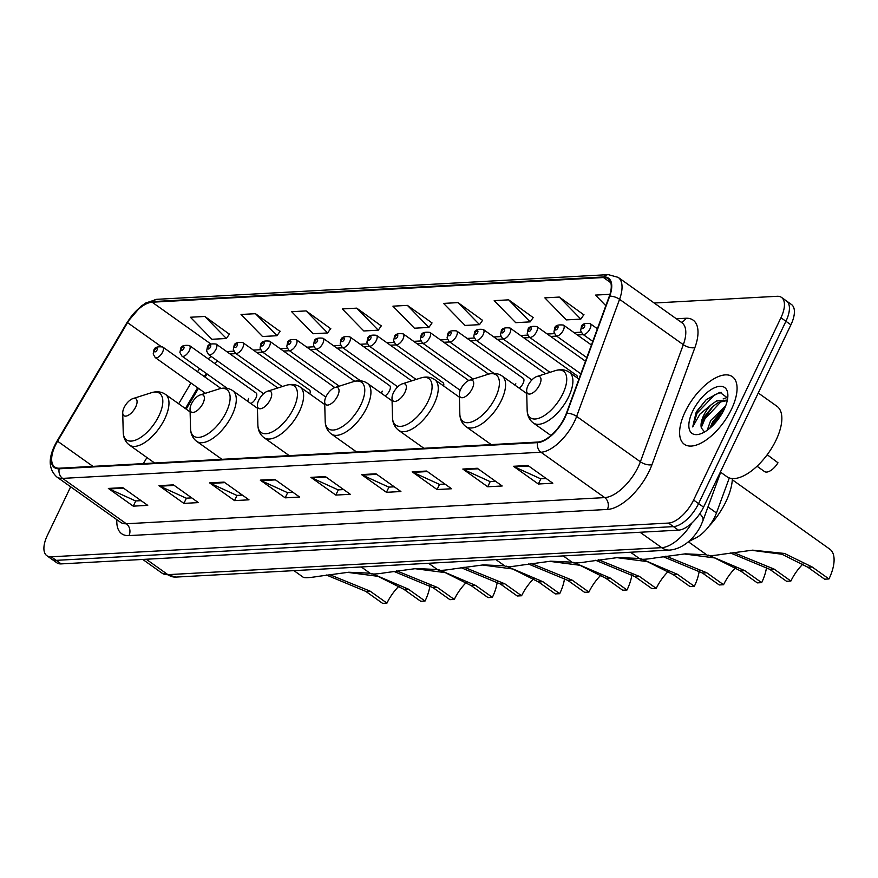 <?xml version="1.0" encoding="UTF-8"?>
<svg xmlns="http://www.w3.org/2000/svg" width="878" height="878" viewBox="0 0 878 878"><rect width="100%" height="100%" fill="white"/><g stroke="black" fill="none" stroke-linecap="round" stroke-linejoin="round"><path stroke-width="1.32" d="M577.34 377.957A6.475 3.018 -54.6 0 0 576.659 375.422L510.041 328.01A6.475 3.018 125.4 0 1 509.909 333.091A6.475 3.018 125.4 0 1 502.534 338.568L500.504 335.001L501.184 331.489C501.448 328.493 504.4 327.34 510.041 328.01M519.205 388.175A6.475 3.018 -54.6 0 0 523.079 383.423A6.475 3.018 -54.6 0 0 523.222 378.341L456.615 330.94A6.475 3.018 125.4 0 1 456.472 336.022A6.475 3.018 125.4 0 1 449.097 341.487L447.067 337.92L447.758 334.408C448.01 331.412 450.963 330.26 456.615 330.94M443.62 385.969A6.475 3.018 -54.6 0 0 443.072 382.731L376.464 335.319A6.475 3.018 125.4 0 1 376.322 340.401A6.475 3.018 125.4 0 1 368.947 345.877L366.916 342.299L367.608 338.798C367.871 335.802 370.823 334.639 376.464 335.319M385.025 395.868A6.475 3.018 -54.6 0 0 389.503 390.732A6.475 3.018 -54.6 0 0 389.645 385.651L323.027 338.239A6.475 3.018 125.4 0 1 322.884 343.32A6.475 3.018 125.4 0 1 315.52 348.796L313.479 345.219L314.17 341.718C314.434 338.721 317.386 337.558 323.027 338.239M309.835 393.948A6.475 3.018 -54.6 0 0 309.495 390.03L242.877 342.618A6.475 3.018 125.4 0 1 242.734 347.699A6.475 3.018 125.4 0 1 235.37 353.175L233.328 349.598L234.02 346.097C234.283 343.1 237.236 341.937 242.877 342.618M250.768 403.507A6.475 3.018 -54.6 0 0 255.915 398.03A6.475 3.018 -54.6 0 0 256.058 392.949L189.45 345.537A6.475 3.018 125.4 0 1 189.308 350.618A6.475 3.018 125.4 0 1 181.933 356.095L179.902 352.517L180.594 349.016C180.846 346.02 183.798 344.856 189.45 345.537M729.311 477.928L716.459 512.961A25.912 12.083 125.4 0 1 714.835 516.802A25.912 12.083 125.4 0 1 690.558 539.75M206.988 373.929A34.549 16.111 -54.6 0 0 206.78 374.269L205.09 377.145M198.483 388.35L186.202 409.137M515.847 383.818A6.475 3.018 -54.6 0 0 515.254 385.365M382.27 391.127A6.475 3.018 -54.6 0 0 381.502 393.355M248.683 398.425A6.475 3.018 -54.6 0 0 247.815 401.4M70.657 486.807L47.39 535.371A25.912 12.083 -54.6 0 0 46.83 555.686L56.796 562.776A25.912 12.083 -54.6 0 0 61.164 563.895L678.442 530.158A25.912 12.083 -54.6 0 0 703.563 507.133L790.913 324.827A25.912 12.083 -54.6 0 0 791.473 304.501L786.49 300.956A25.912 12.083 -54.6 0 1 785.931 321.282A25.912 12.083 -54.6 0 0 786.49 300.956L781.508 297.412A25.912 12.083 -54.6 0 0 777.129 296.292L654.198 303.02M46.83 555.686A25.912 12.083 -54.6 0 0 51.209 556.806L668.487 523.068A25.912 12.083 -54.6 0 0 693.598 500.043L698.581 503.588L785.931 321.282L698.581 503.588A25.912 12.083 -54.6 0 1 673.47 526.613A25.912 12.083 -54.6 0 0 698.581 503.588L703.563 507.133M51.209 556.806L56.192 560.351L673.47 526.613L56.192 560.351A25.912 12.083 -54.6 0 1 51.813 559.231A25.912 12.083 -54.6 0 0 56.192 560.351L61.164 563.895M731.495 409.203A41.464 19.338 -54.6 0 0 732.384 376.695A41.464 19.338 -54.6 0 0 685.191 411.738A41.464 19.338 -54.6 0 0 684.302 444.257A41.464 19.338 -54.6 0 0 731.495 409.203A41.464 19.338 -54.6 0 0 732.384 376.695A41.464 19.338 -54.6 0 0 685.191 411.738A41.464 19.338 -54.6 0 0 684.302 444.257A41.464 19.338 -54.6 0 0 731.495 409.203M564.62 417.489A27.646 12.896 125.4 0 1 537.819 442.051L59.43 468.204A27.646 12.896 125.4 0 1 54.765 467.008A27.646 12.896 125.4 0 1 57.575 441.206L127.551 322.632A27.646 12.896 125.4 0 1 152.135 302.208L603.482 277.536A27.646 12.896 125.4 0 1 608.147 278.721A27.646 12.896 125.4 0 1 609.288 296.292L566.354 413.384A27.646 12.896 125.4 0 1 564.62 417.489M565.004 417.478A28.337 13.214 -54.6 0 0 566.782 413.264L609.716 296.171A28.337 13.214 -54.6 0 0 603.768 276.943L152.421 301.615A28.337 13.214 -54.6 0 0 127.211 322.544L57.246 441.118A28.337 13.214 -54.6 0 0 59.155 468.797L537.545 442.644A28.337 13.214 -54.6 0 0 565.004 417.478M141.117 500.658L135.585 500.954L109.267 488.958A6.914 5.729 -93.1 0 1 108.356 488.431L133.258 506.156L147.734 505.366L122.832 487.641L108.356 488.431M135.761 500.943L133.258 506.156M191.744 497.881L186.224 498.188L159.906 486.192A6.914 5.729 -93.1 0 1 158.995 485.666L183.897 503.39L198.362 502.6L173.46 484.875L158.995 485.666M186.399 498.177L183.897 503.39M242.383 495.115L236.851 495.422L210.544 483.416A6.914 5.729 -93.1 0 1 209.633 482.9L234.536 500.614L249.001 499.823L224.099 482.099L209.633 482.9M237.027 495.411L234.536 500.614M293.022 492.349L287.49 492.646L261.172 480.65A6.914 5.729 -93.1 0 1 260.272 480.123L285.174 497.848L299.639 497.058L274.737 479.333L260.272 480.123M287.666 492.646L285.174 497.848M546.204 478.51L540.672 478.806L514.354 466.811A6.914 5.729 -93.1 0 1 513.454 466.284L538.357 484.008L552.822 483.218L527.919 465.494L513.454 466.284M540.848 478.806L538.357 484.008M495.565 481.276L490.034 481.583L463.716 469.576A6.914 5.729 -93.1 0 1 462.816 469.05L487.718 486.774L502.183 485.984L477.281 468.259L462.816 469.05M490.209 481.572L487.718 486.774M444.926 484.041L439.395 484.349L413.088 472.353A6.914 5.729 -93.1 0 1 412.177 471.826L437.079 489.551L451.544 488.75L426.642 471.036L412.177 471.826M439.571 484.338L437.079 489.551M394.288 486.818L388.767 487.114L362.449 475.119A6.914 5.729 -93.1 0 1 361.538 474.592L386.441 492.317L400.906 491.526L376.003 473.802L361.538 474.592M388.943 487.103L386.441 492.317M343.66 489.584L338.129 489.88L311.811 477.884A6.914 5.729 -93.1 0 1 310.9 477.358L335.802 495.082L350.278 494.292L325.376 476.567L310.9 477.358M338.304 489.869L335.802 495.082M693.598 500.043L780.948 317.737A25.912 12.083 -54.6 0 0 781.508 297.412M330.633 328.657L306.126 310.911L291.65 311.701L313.161 333.739L327.626 332.949L330.776 328.46M280.005 331.423L255.487 313.687L241.022 314.478L262.522 336.515L276.987 335.714L280.137 331.226M229.367 334.2L204.848 316.453L190.383 317.243L211.883 339.281L226.359 338.491L229.498 334.002M482.549 320.36L458.031 302.614L443.566 303.404L465.066 325.442L479.531 324.651L482.68 320.163M533.176 317.584L508.669 299.848L494.193 300.638L515.704 322.676L530.169 321.875L533.319 317.386M583.815 314.818L559.297 297.071L544.832 297.861L566.343 319.899L580.808 319.109L583.958 314.62M609.936 294.306L595.471 295.096L605.831 305.72M381.271 325.892L356.753 308.145L342.288 308.935L363.799 330.973L378.264 330.183L381.414 325.694M407.392 305.379L392.927 306.17L414.427 328.207L428.903 327.417L432.042 322.928L407.392 305.379L428.903 327.417M458.031 302.614L479.531 324.651M508.669 299.848L530.169 321.875M559.297 297.071L580.808 319.109M356.753 308.145L378.264 330.183M306.126 310.911L327.626 332.949M255.487 313.687L276.987 335.714M204.848 316.453L226.359 338.491M720.377 472.046L726.874 476.677A43.187 20.139 -54.6 0 0 776.031 440.174A43.187 20.139 -54.6 0 0 776.964 406.294L758.252 392.982M707.196 430.264L710.686 420.496L725.623 405.998M709.841 428.212L712.662 421.901L720.476 412.309L724.163 409.4M727.697 398.074L719.883 392.323L706.219 399.644L696.067 412.638L692.709 426.917L699.942 414.098L711.367 404.593A19.525 9.109 -54.6 0 0 703.662 415.503A19.525 9.109 -54.6 0 0 701.357 427.948L702.839 420.101L704.76 416.271L712.574 406.679L718.478 402.409L727.28 400.544M711.367 404.593L716.503 401.005L727.379 400.05M724.065 409.609A28.162 13.137 -54.6 0 0 727.862 394.99A28.162 13.137 -54.6 0 0 714.209 387.889A28.162 13.137 -54.6 0 0 692.621 411.332A28.162 13.137 -54.6 0 0 700.106 433.984A28.162 13.137 -54.6 0 0 724.065 409.609M701.357 427.948L704.408 431.8M692.709 426.917L696.989 413.286L714.483 394.924L721.145 392.312M701.302 427.542L704.902 418.916L721.628 401.005M711.806 426.456L723.099 411.541M696.693 411.376L706.362 399.523M702.444 421.089L713.397 405.954M723.121 398.93L727.5 397.35M710.346 426.719L721.31 411.584M802.986 563.983A30.236 14.103 -54.6 0 0 790.88 581.038L786.545 581.28L769.721 569.306L730.287 552.92M733.251 552.427L774.067 569.076L790.88 581.038M688.352 541.781L707.064 555.094C708.305 556.004 713.441 555.719 722.451 554.259L752.665 550.155L784.515 553.458L812.161 566.99L828.975 578.953L824.64 579.195L807.826 567.232L781.914 554.237L751.557 550.286M528.051 385.475A10.371 4.84 -54.6 0 0 526.646 390.864A10.371 4.84 -54.6 0 0 531.673 393.476A10.371 4.84 -54.6 0 0 539.619 384.849A10.371 4.84 -54.6 0 0 536.864 376.508A10.371 4.84 -54.6 0 0 528.051 385.475M688.648 541.517A47.511 22.159 -54.6 0 0 693.675 538.927M708.974 526.273A47.511 22.159 -54.6 0 0 725.963 501.568A47.511 22.159 -54.6 0 0 732.362 478.532M828.975 578.953A38.006 17.725 -54.6 0 0 829.798 549.156L732.307 479.761M735.665 567.671A30.236 14.103 -54.6 0 0 723.56 584.726L719.225 584.957L702.4 572.994L662.967 556.608M665.93 556.114L706.746 572.752L723.56 584.726M708.107 555.039L744.84 570.667L761.654 582.641L757.319 582.871L740.505 570.909L714.593 557.914L684.236 553.963M630.536 552.24L639.744 558.781C640.984 559.681 646.109 559.396 655.131 557.936L685.334 553.842L706.625 554.797M460.731 389.163A10.371 4.84 -54.6 0 0 459.326 394.54A10.371 4.84 -54.6 0 0 464.352 397.152A10.371 4.84 -54.6 0 0 472.298 388.526A10.371 4.84 -54.6 0 0 469.543 380.185A10.371 4.84 -54.6 0 0 460.731 389.163M761.654 582.641A38.006 17.725 -54.6 0 0 766.549 567.144M668.334 571.348A30.236 14.103 -54.6 0 0 656.239 588.403L651.893 588.633L635.079 576.67L595.646 560.285M598.609 559.791L639.425 576.429L656.239 588.403M640.786 558.715L677.52 574.355L694.333 586.317L689.998 586.559L673.185 574.585L647.262 561.591L616.916 557.651M563.215 555.917L572.412 562.458C573.663 563.358 578.789 563.083 587.81 561.613L618.013 557.519L639.305 558.474M393.41 392.839A10.371 4.84 -54.6 0 0 392.005 398.217A10.371 4.84 -54.6 0 0 397.032 400.829A10.371 4.84 -54.6 0 0 404.977 392.203A10.371 4.84 -54.6 0 0 402.223 383.873A10.371 4.84 -54.6 0 0 393.41 392.839M694.333 586.317A38.006 17.725 -54.6 0 0 699.228 570.821M601.013 575.024A30.236 14.103 -54.6 0 0 588.918 592.079L584.572 592.321L567.759 580.347L528.326 563.961M531.289 563.467L572.105 580.117L588.918 592.079M573.466 562.403L610.199 578.031L627.013 589.994L622.678 590.235L605.853 578.273L579.941 565.278L549.595 561.327M495.894 559.593L505.091 566.134C506.343 567.045 511.468 566.76 520.489 565.3L550.693 561.196L571.984 562.15M326.078 396.516A10.371 4.84 -54.6 0 0 324.684 401.904A10.371 4.84 -54.6 0 0 329.711 404.517A10.371 4.84 -54.6 0 0 337.657 395.89A10.371 4.84 -54.6 0 0 334.902 387.549A10.371 4.84 -54.6 0 0 326.078 396.516M627.013 589.994A38.006 17.725 -54.6 0 0 631.908 574.497M533.692 578.712A30.236 14.103 -54.6 0 0 521.598 595.756L517.252 595.997L500.438 584.035L461.005 567.649M463.968 567.155L504.784 583.793L521.598 595.756M506.145 566.08L542.878 581.708L559.692 593.682L555.357 593.912L538.532 581.949L512.62 568.955L482.274 565.004M428.574 563.27L437.771 569.811C439.022 570.722 444.147 570.437 453.158 568.977L483.372 564.883L504.663 565.838M258.758 400.203A10.371 4.84 -54.6 0 0 257.364 405.581A10.371 4.84 -54.6 0 0 262.39 408.193A10.371 4.84 -54.6 0 0 270.336 399.567A10.371 4.84 -54.6 0 0 267.581 391.226A10.371 4.84 -54.6 0 0 258.758 400.203M559.692 593.682A38.006 17.725 -54.6 0 0 564.587 578.185M466.372 582.388A30.236 14.103 -54.6 0 0 454.277 599.444L449.931 599.674L433.117 587.711L393.684 571.326M396.647 570.832L437.453 587.47L454.277 599.444M438.824 569.756L475.558 585.396L492.371 597.358L488.025 597.6L471.212 585.626L445.3 572.632L414.954 568.692M361.253 566.958L370.45 573.499C371.701 574.399 376.827 574.124 385.837 572.654L416.051 568.56L437.343 569.515M191.437 403.88A10.371 4.84 -54.6 0 0 190.043 409.258A10.371 4.84 -54.6 0 0 195.07 411.87A10.371 4.84 -54.6 0 0 203.016 403.243A10.371 4.84 -54.6 0 0 200.261 394.913A10.371 4.84 -54.6 0 0 191.437 403.88M492.371 597.358A38.006 17.725 -54.6 0 0 497.266 581.862M399.051 586.065A30.236 14.103 -54.6 0 0 386.946 603.12L382.61 603.362L365.797 591.388L326.364 575.002M329.327 574.508L370.132 591.157L386.946 603.12M371.504 573.444L408.237 589.072L425.051 601.035L420.705 601.276L403.891 589.314L377.979 576.319L347.633 572.368M293.932 570.634L303.129 577.175C304.381 578.075 309.506 577.801 318.516 576.33L348.731 572.236L370.022 573.191M124.116 407.557A10.371 4.84 -54.6 0 0 122.722 412.945A10.371 4.84 -54.6 0 0 127.749 415.557A10.371 4.84 -54.6 0 0 135.695 406.931A10.371 4.84 -54.6 0 0 132.94 398.59A10.371 4.84 -54.6 0 0 124.116 407.557M425.051 601.035A38.006 17.725 -54.6 0 0 429.946 585.538M757.001 466.207L764.442 471.508A12.961 6.047 125.4 0 0 777.985 462.783L767.207 454.716M707.975 506.913L716.459 512.961M146.242 559.253L167.885 574.651A17.275 14.322 86.9 0 0 175.929 577.087L162.057 573.169A34.549 16.111 -54.6 0 0 167.885 574.651L661.705 547.663A34.549 16.111 -54.6 0 0 691.952 522.937M640.062 532.255L661.705 547.663A17.275 14.322 86.9 0 0 669.749 550.089L175.929 577.087M790.913 324.827L780.948 317.737M678.442 530.158L668.487 523.068M720.684 472.265L702.861 520.874A17.275 7.737 -159.9 0 0 699.755 513.762M676.334 318.769L685.828 318.253A43.187 20.139 125.4 0 1 694.904 347.567L651.97 464.66A43.187 20.139 125.4 0 1 607.389 509.449L129 535.602A8.637 7.167 86.9 0 0 126.322 523.76L604.712 497.606A34.549 16.111 -54.6 0 0 638.207 466.909A34.549 16.111 -54.6 0 0 640.38 461.773L683.314 344.681A34.549 16.111 -54.6 0 0 681.888 322.72L618.134 277.349A34.549 16.111 125.4 0 1 619.561 299.31A8.637 3.863 -159.9 0 0 609.716 296.171M129 535.602A43.187 20.139 125.4 0 1 116.862 519.688M120.484 522.267A34.549 16.111 -54.6 0 0 126.322 523.76L62.568 478.389A34.549 16.111 125.4 0 1 56.741 476.897L120.484 522.267M694.904 347.567A8.637 3.863 20.1 0 1 683.314 344.681L619.561 299.31L576.626 416.402A34.549 16.111 125.4 0 1 574.453 421.539A34.549 16.111 125.4 0 1 540.958 452.236A8.637 7.167 -93.1 0 1 537.545 442.644M566.782 413.264A8.637 3.863 -159.9 0 1 576.626 416.402L640.38 461.773A8.637 3.863 20.1 0 0 651.97 464.66M618.134 277.349L608.278 274.638A8.637 7.167 86.9 0 0 603.768 276.943M152.421 301.615A8.637 7.167 -93.1 0 1 156.932 299.31L145.781 302.987L140.886 306.356L126.915 322.698L56.938 441.272C48.049 456.845 47.983 468.72 56.741 476.897M59.155 468.797A8.637 7.167 86.9 0 0 62.568 478.389L540.958 452.236L604.712 497.606A8.637 7.167 86.9 0 1 607.389 509.449M681.24 322.259A8.637 7.167 86.9 0 0 685.828 318.253M152.135 302.208L210.698 343.88M211.181 356.435A27.646 12.896 -54.6 0 0 208.174 358.872M199.58 368.661A27.646 12.896 -54.6 0 0 197.55 371.789M127.551 322.632L160.597 346.151M57.575 441.206L92.936 466.372M190.943 382.984L178.673 403.781M146.944 457.537L143.355 463.617M603.482 277.536L610.803 282.738M581.06 332.191L573.992 332.575M554.347 333.651L547.279 334.035M527.623 335.111L520.566 335.506M500.91 336.57L493.842 336.965M474.197 338.03L467.129 338.425M447.473 339.501L440.416 339.885M420.76 340.96L413.692 341.344M394.046 342.42L386.978 342.804M367.322 343.88L360.265 344.264M340.609 345.339L333.552 345.723M313.896 346.799L306.828 347.183M287.183 348.259L280.115 348.643M260.459 349.718L253.402 350.102M233.746 351.178L226.678 351.562M311.811 477.884L326.122 477.105M362.449 475.119L376.761 474.329M413.088 472.353L427.399 471.563M463.716 469.576L478.027 468.797M514.354 466.811L528.666 466.031M261.172 480.65L275.483 479.871M210.544 483.416L224.856 482.637M159.906 486.192L174.217 485.402M109.267 488.958L123.578 488.179M527.151 410.202A28.568 13.324 -54.6 0 0 541.002 417.401A28.568 13.324 -54.6 0 0 562.897 393.629A28.568 13.324 -54.6 0 0 555.302 370.648C560.647 368.99 565.333 369.539 569.383 372.294A31.103 14.509 -54.6 0 1 568.714 396.68A31.103 14.509 -54.6 0 1 533.319 422.966C529.401 420.046 527.338 415.788 527.151 410.202L526.646 390.864M774.067 569.076L769.721 569.306M812.161 566.99L807.826 567.232M459.831 413.878A28.568 13.324 -54.6 0 0 473.681 421.089A28.568 13.324 -54.6 0 0 495.576 397.306A28.568 13.324 -54.6 0 0 487.981 374.324C493.315 372.678 498.013 373.227 502.062 375.971A31.103 14.509 -54.6 0 1 501.393 400.368A31.103 14.509 -54.6 0 1 465.998 426.653C462.069 423.723 460.017 419.464 459.831 413.878L459.326 394.54M706.746 572.752L702.4 572.994M744.84 570.667L740.505 570.909M392.51 417.566A28.568 13.324 -54.6 0 0 406.36 424.765A28.568 13.324 -54.6 0 0 428.255 400.983A28.568 13.324 -54.6 0 0 420.661 378.012C425.995 376.355 430.692 376.903 434.742 379.658A31.103 14.509 -54.6 0 1 434.072 404.045A31.103 14.509 -54.6 0 1 398.678 430.33C394.749 427.399 392.696 423.141 392.51 417.566L392.005 398.217M639.425 576.429L635.079 576.67M677.52 574.355L673.185 574.585M325.189 421.242A28.568 13.324 -54.6 0 0 339.04 428.442A28.568 13.324 -54.6 0 0 360.935 404.67A28.568 13.324 -54.6 0 0 353.34 381.689C358.674 380.031 363.371 380.58 367.421 383.335A31.103 14.509 -54.6 0 1 366.752 407.721A31.103 14.509 -54.6 0 1 331.357 434.006C327.428 431.076 325.376 426.829 325.189 421.242L324.684 401.904M572.105 580.117L567.759 580.347M610.199 578.031L605.853 578.273M257.869 424.919A28.568 13.324 -54.6 0 0 271.719 432.13A28.568 13.324 -54.6 0 0 293.614 408.347A28.568 13.324 -54.6 0 0 286.019 385.365C291.353 383.719 296.051 384.268 300.1 387.011A31.103 14.509 -54.6 0 1 299.431 411.398A31.103 14.509 -54.6 0 1 264.037 437.683C260.107 434.764 258.055 430.505 257.869 424.919L257.364 405.581M504.784 583.793L500.438 584.035M542.878 581.708L538.532 581.949M190.548 428.607A28.568 13.324 -54.6 0 0 204.398 435.806A28.568 13.324 -54.6 0 0 226.294 412.023A28.568 13.324 -54.6 0 0 218.699 389.053C224.033 387.396 228.73 387.944 232.78 390.699A31.103 14.509 -54.6 0 1 232.11 415.085A31.103 14.509 -54.6 0 1 196.716 441.371C192.787 438.44 190.735 434.182 190.548 428.607L190.043 409.258M437.453 587.47L433.117 587.711M475.558 585.396L471.212 585.626M123.227 432.283A28.568 13.324 -54.6 0 0 137.078 439.483A28.568 13.324 -54.6 0 0 158.973 415.711A28.568 13.324 -54.6 0 0 151.378 392.729C156.712 391.072 161.409 391.621 165.459 394.376A31.103 14.509 -54.6 0 1 164.79 418.762A31.103 14.509 -54.6 0 1 129.395 445.047C125.466 442.117 123.414 437.87 123.227 432.283L122.722 412.945M370.132 591.157L365.797 591.388M408.237 589.072L403.891 589.314M590.049 328.712A6.475 3.018 125.4 0 1 582.685 334.189L580.643 330.611L581.335 327.11C581.598 324.114 584.55 322.95 590.192 323.631A6.475 3.018 125.4 0 1 590.049 328.712M582.114 326.759A2.162 1.01 -54.6 0 0 582.432 328.548A2.162 1.01 -54.6 0 0 584.529 326.627A2.162 1.01 -54.6 0 0 584.21 324.849A2.162 1.01 -54.6 0 0 582.114 326.759M563.336 330.172A6.475 3.018 125.4 0 1 555.961 335.648L553.93 332.082L554.622 328.57C554.885 325.573 557.837 324.41 563.478 325.09A6.475 3.018 125.4 0 1 563.336 330.172M555.401 328.218A2.162 1.01 -54.6 0 0 555.719 330.007A2.162 1.01 -54.6 0 0 557.815 328.087A2.162 1.01 -54.6 0 0 557.497 326.309A2.162 1.01 -54.6 0 0 555.401 328.218M536.623 331.632A6.475 3.018 125.4 0 1 529.247 337.108L527.217 333.541L527.908 330.029C528.161 327.033 531.113 325.881 536.765 326.55A6.475 3.018 125.4 0 1 536.623 331.632M528.688 329.678A2.162 1.01 -54.6 0 0 529.006 331.467A2.162 1.01 -54.6 0 0 531.102 329.546A2.162 1.01 -54.6 0 0 530.784 327.768A2.162 1.01 -54.6 0 0 528.688 329.678M501.975 331.149A2.162 1.01 -54.6 0 0 502.282 332.927A2.162 1.01 -54.6 0 0 504.378 331.017A2.162 1.01 -54.6 0 0 504.06 329.228A2.162 1.01 -54.6 0 0 501.975 331.149M483.185 334.551A6.475 3.018 125.4 0 1 475.81 340.027L473.78 336.461L474.471 332.949C474.735 329.952 477.687 328.8 483.328 329.48A6.475 3.018 125.4 0 1 483.185 334.551M475.25 332.608A2.162 1.01 -54.6 0 0 475.569 334.386A2.162 1.01 -54.6 0 0 477.665 332.477A2.162 1.01 -54.6 0 0 477.347 330.688A2.162 1.01 -54.6 0 0 475.25 332.608M448.537 334.068A2.162 1.01 -54.6 0 0 448.856 335.846A2.162 1.01 -54.6 0 0 450.952 333.936A2.162 1.01 -54.6 0 0 450.633 332.147A2.162 1.01 -54.6 0 0 448.537 334.068M429.759 337.481A6.475 3.018 125.4 0 1 422.384 342.958L420.353 339.38L421.034 335.879C421.297 332.872 424.25 331.719 429.891 332.4A6.475 3.018 125.4 0 1 429.759 337.481M421.824 335.528A2.162 1.01 -54.6 0 0 422.142 337.317A2.162 1.01 -54.6 0 0 424.228 335.396A2.162 1.01 -54.6 0 0 423.909 333.607A2.162 1.01 -54.6 0 0 421.824 335.528M403.035 338.941A6.475 3.018 125.4 0 1 395.66 344.417L393.629 340.84L394.321 337.339C394.584 334.342 397.536 333.179 403.178 333.859A6.475 3.018 125.4 0 1 403.035 338.941M395.1 336.987A2.162 1.01 -54.6 0 0 395.418 338.776A2.162 1.01 -54.6 0 0 397.514 336.856A2.162 1.01 -54.6 0 0 397.196 335.067A2.162 1.01 -54.6 0 0 395.1 336.987M368.387 338.447A2.162 1.01 -54.6 0 0 368.705 340.236A2.162 1.01 -54.6 0 0 370.801 338.315A2.162 1.01 -54.6 0 0 370.483 336.526A2.162 1.01 -54.6 0 0 368.387 338.447M349.609 341.86A6.475 3.018 125.4 0 1 342.233 347.337L340.203 343.759L340.884 340.258C341.147 337.262 344.099 336.098 349.74 336.779A6.475 3.018 125.4 0 1 349.609 341.86M341.674 339.907A2.162 1.01 -54.6 0 0 341.992 341.696A2.162 1.01 -54.6 0 0 344.077 339.775A2.162 1.01 -54.6 0 0 343.759 337.986A2.162 1.01 -54.6 0 0 341.674 339.907M314.95 341.366A2.162 1.01 -54.6 0 0 315.268 343.155A2.162 1.01 -54.6 0 0 317.364 341.235A2.162 1.01 -54.6 0 0 317.046 339.446A2.162 1.01 -54.6 0 0 314.95 341.366M296.171 344.78A6.475 3.018 125.4 0 1 288.796 350.256L286.766 346.678L287.457 343.177C287.721 340.181 290.673 339.018 296.314 339.698A6.475 3.018 125.4 0 1 296.171 344.78M288.236 342.826A2.162 1.01 -54.6 0 0 288.555 344.615A2.162 1.01 -54.6 0 0 290.651 342.694A2.162 1.01 -54.6 0 0 290.333 340.905A2.162 1.01 -54.6 0 0 288.236 342.826M269.458 346.239A6.475 3.018 125.4 0 1 262.083 351.716L260.053 348.138L260.733 344.637C260.996 341.641 263.949 340.477 269.601 341.158A6.475 3.018 125.4 0 1 269.458 346.239M261.523 344.286A2.162 1.01 -54.6 0 0 261.842 346.075A2.162 1.01 -54.6 0 0 263.927 344.154A2.162 1.01 -54.6 0 0 263.609 342.365A2.162 1.01 -54.6 0 0 261.523 344.286M234.799 345.745A2.162 1.01 -54.6 0 0 235.117 347.534A2.162 1.01 -54.6 0 0 237.214 345.614A2.162 1.01 -54.6 0 0 236.895 343.825A2.162 1.01 -54.6 0 0 234.799 345.745M216.021 349.159A6.475 3.018 125.4 0 1 208.646 354.635L206.615 351.057L207.307 347.556C207.57 344.56 210.522 343.397 216.164 344.077A6.475 3.018 125.4 0 1 216.021 349.159M208.086 347.205A2.162 1.01 -54.6 0 0 208.404 348.994A2.162 1.01 -54.6 0 0 210.5 347.073A2.162 1.01 -54.6 0 0 210.182 345.295A2.162 1.01 -54.6 0 0 208.086 347.205M181.373 348.665A2.162 1.01 -54.6 0 0 181.691 350.454A2.162 1.01 -54.6 0 0 183.787 348.533A2.162 1.01 -54.6 0 0 183.469 346.755A2.162 1.01 -54.6 0 0 181.373 348.665M162.595 352.078A6.475 3.018 125.4 0 1 155.219 357.555L153.189 353.988L153.869 350.476C154.133 347.479 157.085 346.327 162.726 346.997A6.475 3.018 125.4 0 1 162.595 352.078M154.66 350.124A2.162 1.01 -54.6 0 0 154.967 351.913A2.162 1.01 -54.6 0 0 157.063 349.993A2.162 1.01 -54.6 0 0 156.745 348.215A2.162 1.01 -54.6 0 0 154.66 350.124M702.861 520.874L701.138 524.956C696.364 535.328 685.092 548.629 669.749 550.089M162.057 573.169L142.763 559.44M608.278 274.638L156.932 299.31M583.332 334.65L577.362 334.979M556.608 336.109L550.649 336.439M529.895 337.569L523.936 337.898M503.182 339.029L497.211 339.358M476.458 340.488L470.498 340.818M449.745 341.959L443.785 342.277M423.031 343.419L417.061 343.737M396.318 344.878L390.348 345.197M369.594 346.338L363.635 346.656M342.881 347.798L336.922 348.127M316.168 349.257L310.197 349.587M289.444 350.717L283.484 351.046M262.731 352.177L256.771 352.506M236.017 353.636L230.047 353.966M217.448 360.902L214.671 363.492M206.341 373.468L204.278 376.574M197.649 387.758L185.379 408.555M153.65 462.311L153.2 463.079M550.945 435.51L533.319 422.966M578.931 379.087L569.383 372.294M536.864 376.508L555.302 370.648M491.219 444.597L465.998 426.653M526.723 393.52L502.062 375.971M469.543 380.185L487.981 374.324M423.898 448.285L398.678 430.33M459.403 397.207L434.742 379.658M402.223 383.873L420.661 378.012M356.578 451.961L331.357 434.006M392.082 400.884L367.421 383.335M334.902 387.549L353.34 381.689M289.257 455.638L264.037 437.683M324.75 404.56L300.1 387.011M267.581 391.226L286.019 385.365M221.936 459.315L196.716 441.371M257.43 408.248L232.78 390.699M200.261 394.913L218.699 389.053M154.616 463.002L129.395 445.047M190.109 411.925L165.459 394.376M132.94 398.59L151.378 392.729M592.76 341.366L582.685 334.189M597.391 328.756L590.192 323.631M586.811 357.609L555.961 335.648M591.432 344.988L563.478 325.09M580.852 373.841L529.247 337.108M585.483 361.231L536.765 326.55M549.979 372.338L502.534 338.568M531.892 379.944L475.81 340.027M545.534 373.754L483.328 329.48M493.919 373.391L449.097 341.487M473.11 379.055L422.384 342.958M488.563 374.149L429.891 332.4M460.204 390.348L395.66 344.417M468.72 380.503L403.178 333.859M416.128 379.45L368.947 345.877M397.723 386.825L342.233 347.337M411.683 380.865L349.74 336.779M360.507 380.822L315.52 348.796M339.259 386.166L288.796 350.256M354.756 381.293L296.314 339.698M325.826 397.086L262.083 351.716M334.814 387.571L269.601 341.158M282.266 386.561L235.37 353.175M263.576 393.728L208.646 354.635M277.832 387.966L216.164 344.077M227.292 388.372L181.933 356.095M205.397 393.278L155.219 357.555M220.982 388.46L162.726 346.997"/></g></svg>
